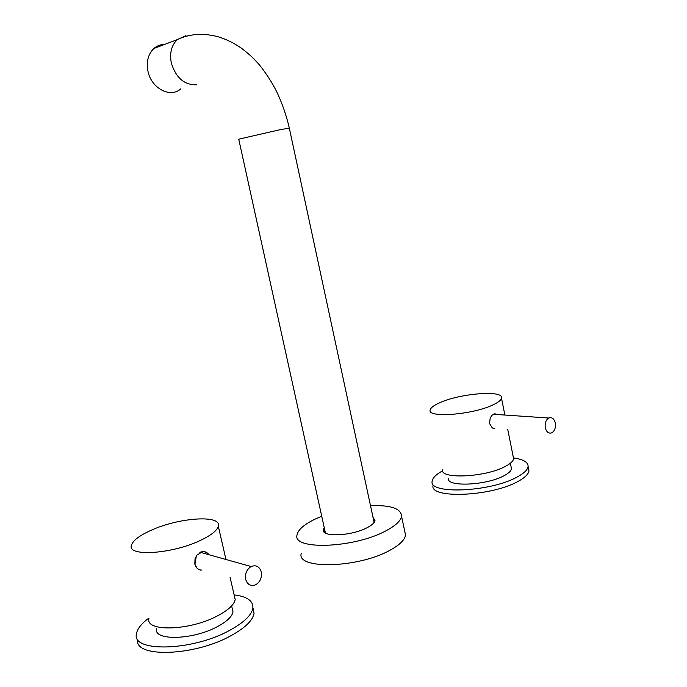 <?xml version="1.0" encoding="UTF-8"?>
<svg xmlns="http://www.w3.org/2000/svg" width="687" height="687" viewBox="0 0 687 687"><rect width="100%" height="100%" fill="white"/><g stroke="black" fill="none" stroke-linecap="round" stroke-linejoin="round"><path stroke-width="1.03" d="M234.138 594.899C247.114 596.488 253.357 600.893 252.868 608.115C251.64 615.105 244.005 622.465 229.965 630.194C192.506 651.259 130.616 652.616 136.541 633.474C137.469 628.571 141.599 623.435 148.933 618.06M137.718 639.305C133.261 658.094 194.404 656.42 231.21 635.569C245.233 627.789 252.85 620.361 254.053 613.302L252.91 607.703M513.455 457.954C523.296 459.311 528.183 462.145 528.097 466.464C527.702 469.753 524.121 473.231 517.363 476.907C490.509 492.227 427.752 494.64 432.217 481.029C432.733 477.74 436.211 474.331 442.66 470.81M433.102 485.254C428.662 499.002 491.42 496.727 518.238 481.304C524.997 477.602 528.561 474.09 528.956 470.767L528.458 468.251M493.103 404.832C472.819 414.811 426.679 418.254 430.199 409.907C430.732 407.726 433.823 405.373 439.482 402.848C459.586 393.411 503.949 389.761 501.501 398.142C501.089 400.16 498.298 402.393 493.103 404.832M442.565 469.607C439.388 479.457 485.529 477.396 505.46 466.344C510.57 463.639 513.283 461.089 513.601 458.684L513.241 456.872M492.553 428.035L494.863 428.8L492.218 427.803L489.53 423.484L490.226 417.928L491.978 415.266L494.898 413.772L497.096 414.519M545.289 427.769C544.714 423.192 545.882 419.946 548.776 418.031C551.953 416.966 554.143 418.641 555.345 423.046C555.92 427.64 554.753 430.886 551.824 432.793C548.673 433.832 546.5 432.157 545.289 427.769M497.019 414.51L493.464 414.167M448.456 478.255C445.734 487.212 486.585 485.563 504.224 475.627C508.766 473.197 511.171 470.878 511.454 468.68L511.119 467.031M200.355 540.429C172.016 554.169 126.631 556.925 131.457 545.169C133.029 540.437 139.573 535.482 151.08 530.304C178.895 517.5 221.927 514.511 218.303 526.233C217.118 530.57 211.132 535.293 200.355 540.429M148.993 618.3C144.725 632.143 190.101 630.846 217.865 615.672C228.436 610.022 234.207 604.629 235.203 599.502L234.215 595.225M200.741 570.158L198.2 569.111M196.954 568.08L194.79 564.096L195.048 558.746L196.894 555.156L202.923 551.472L206.375 552.314M201.763 570.098C198.294 569.978 196.018 568.012 194.936 564.216L196.353 555.92M199.857 552.485L200.243 552.288C203.79 550.819 206.675 551.627 208.9 554.71M207.483 553.207L208.565 554.624M245.663 579.313C244.855 573.645 246.676 569.386 251.133 566.535C256.096 564.671 259.471 566.474 261.266 571.945C262.073 577.655 260.21 581.932 255.684 584.757C250.798 586.543 247.449 584.723 245.663 579.313M156.593 628.519C152.935 641.083 193.081 640.112 217.624 626.51C227.011 621.417 232.137 616.54 233.005 611.859L232.103 607.943M370.508 505.641C390.826 504.997 401.174 508.517 401.543 516.203C400.83 520.772 395.669 525.615 386.077 530.742C354.363 548.269 291.846 550.433 297.076 534.821C298.141 529.737 304.015 524.567 314.68 519.312L321.731 516.212M301.224 553.439C296.166 569.721 358.683 568.115 390.216 550.107C399.765 544.851 404.875 539.827 405.545 535.053L404.729 531.188M324.221 527.564L323.294 529.823C321.559 537.363 351.658 536.075 367.107 527.702C371.822 525.237 374.458 522.876 374.99 520.609L372.947 517.01M373.728 522.953L374.26 521.485L373.393 519.08M324.676 529.625L324.462 530.57L325.973 533.301M164.622 44.415C160.543 44.432 156.954 45.797 153.862 48.511C148.109 54.161 146.159 61.796 148.006 71.396C151.415 88.52 170.539 98.344 180.836 88.821M289.321 128.143L280.253 129.654L238.741 139.178L325.38 532.803M185.919 35.604L177.246 39.623C171.424 45.402 169.457 53.234 171.346 63.118C176.027 78.017 184.537 85.24 196.877 84.776M252.868 608.115L254.053 613.302M528.097 466.464L528.956 470.767M493.3 414.261L548.776 418.031M501.501 398.142L504.876 415.042M507.71 429.229L513.601 458.684M510.364 463.244L511.454 468.68M200.243 552.288L251.133 566.535M218.303 526.233L225.971 559.493M230.025 577.046L235.203 599.502M233.005 611.859L231.631 605.9M374.226 521.708L374.99 520.609M374.295 521.613L374.389 522.06M324.487 530.355L324.899 532.219M324.462 530.57L323.294 529.823M401.543 516.203L405.545 535.053M153.862 48.511L177.246 39.623C189.406 33.818 202.948 32.839 217.899 36.694C226.032 39.142 233.889 42.98 241.463 48.227C253.022 57.253 253.692 58.816 257.754 63.058C259.343 64.432 270.343 78.361 277.393 93.183C282.537 104.312 286.505 115.931 289.296 128.031L374.072 522.232"/></g></svg>
